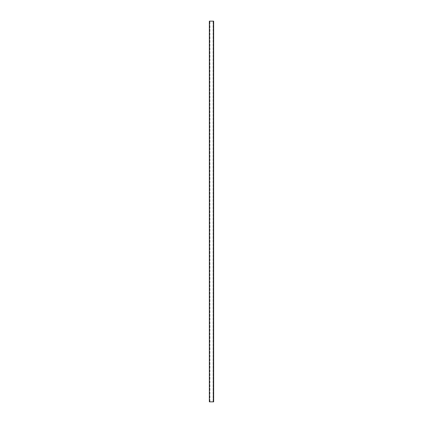 <?xml version="1.0" encoding="UTF-8"?>
<svg xmlns="http://www.w3.org/2000/svg" width="423" height="423" viewBox="0 0 423 423"><rect width="100%" height="100%" fill="white"/><g stroke="black" fill="none" stroke-linecap="round" stroke-linejoin="round"><path stroke-width="0.32" stroke-dasharray="2.12 1.59" d="M209.427 401.85L209.686 21.15L209.803 401.85L209.47 401.85L209.908 401.85L209.908 21.15L209.348 21.15L209.348 401.85L209.427 21.15M209.47 401.85L209.47 21.15M213.197 401.85L213.53 401.85L213.203 401.85L213.197 21.15L213.53 21.15L213.197 21.15L213.197 401.85M209.908 21.15L213.652 21.15L213.652 401.85L213.573 21.15M209.908 401.85L213.092 401.85L213.092 21.15M213.092 401.85L213.314 21.15L213.573 401.85M209.602 401.85L209.602 21.15M213.398 401.85L213.398 21.15M209.797 401.85L209.797 21.15L209.803 401.85M213.53 401.85L213.53 21.15"/><path stroke-width="0.63" d="M209.427 401.85L213.652 401.85L213.652 21.15L209.348 21.15L209.348 401.85L209.427 21.15M213.573 401.85L213.573 21.15"/></g></svg>
